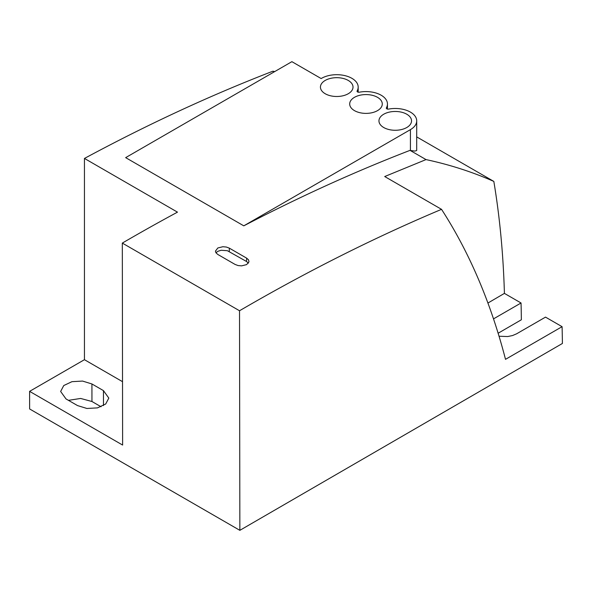<?xml version="1.0" encoding="UTF-8"?>
<svg xmlns="http://www.w3.org/2000/svg" width="592" height="592" viewBox="0 0 592 592"><rect width="100%" height="100%" fill="white"/><g stroke="black" fill="none" stroke-linecap="round" stroke-linejoin="round"><path stroke-width="0.89" d="M103.445 390.616L108.817 398.09L105.702 404.003L97.525 407.873L86.898 408.473L77.53 405.579L66.008 398.934L60.643 391.46L63.758 385.547L71.935 381.677L82.562 381.07L91.93 383.964L103.445 390.616L103.474 405.572M68.457 400.347L80.623 398.453L91.952 401.502L101.047 406.748M562.082 326.68L505.516 359.337L505.102 357.768A1014.029 585.451 120 0 0 441.536 209.339A2048.549 1182.735 120 0 0 239.523 310.756L239.856 530.336L562.4 343.471A1016.22 586.716 -60 0 0 562.082 326.68L545.521 317.12L516.631 333.799L512.524 335.553L507.707 336.545L499.049 336.241M406.771 114.219A16.287 9.405 180 0 1 411.536 120.872A16.287 9.405 180 0 1 401.48 129.559A16.287 9.405 180 0 1 383.727 127.524A16.287 9.405 180 0 1 378.954 120.872A16.287 9.405 180 0 1 389.011 112.184A16.287 9.405 180 0 1 406.771 114.219M498.131 333.237L521.36 319.776A1016.22 586.716 -60 0 0 521.041 302.986L493.513 318.881M521.041 302.986L504.414 293.388L487.926 303.037M243.793 225.841L125.659 157.635L291.893 61.664L321.16 78.558A21.46 12.395 180 0 1 344.685 75.576A21.46 12.395 180 0 1 358.19 87.083A21.46 12.395 180 0 1 357.139 90.924A1.754 1.014 0 0 0 357.05 91.235A1.754 1.014 0 0 0 359.344 92.197A21.46 12.395 180 0 1 387.449 103.977A21.46 12.395 180 0 1 386.398 107.811A1.754 1.014 0 0 0 386.31 108.129A1.754 1.014 0 0 0 388.604 109.091A21.46 12.395 180 0 1 416.709 120.872A21.46 12.395 180 0 1 410.426 129.633L243.793 225.841A2048.549 1182.735 120 0 1 410.027 150.361L426.018 159.588C449.683 164.657 472.29 171.932 493.832 181.418C499.774 217.035 503.304 254.36 504.414 293.388M217.826 254.471L235.105 264.446L238.095 265.556L241.61 265.86L246.627 264.602L248.98 261.827L248.529 259.844L246.627 258.134L229.348 248.159L226.359 247.042L222.844 246.731L217.826 247.974L215.444 251.126L215.932 252.754L217.826 254.471M441.536 209.339L384.711 176.534L426.018 159.588M274.148 71.906L272.905 71.195A2048.549 1182.735 120 0 0 84.441 158.449L84.441 359.692L122.522 381.677M177.482 212.143L84.464 158.441M177.459 212.158A2048.549 1182.735 120 0 0 122.315 243.09L239.523 310.756M410.426 129.633L410.426 150.449L414.814 151.086L416.687 150.538L416.709 120.872M410.426 150.442A1010.315 583.312 120 0 0 410.027 150.361M416.709 136.9L493.832 181.418M274.703 71.588A1010.315 583.312 120 0 0 272.905 71.195M215.969 252.821L217.752 251.341L221.156 250.253L227.358 250.697L246.546 261.501L248.396 263.137M348.251 80.438A16.287 9.405 180 0 1 353.017 87.083A16.287 9.405 180 0 1 342.96 95.778A16.287 9.405 180 0 1 325.208 93.736A16.287 9.405 180 0 1 320.435 87.083A16.287 9.405 180 0 1 330.491 78.396A16.287 9.405 180 0 1 348.251 80.438M377.511 97.332A16.287 9.405 180 0 1 382.277 103.977A16.287 9.405 180 0 1 372.22 112.672A16.287 9.405 180 0 1 354.467 110.63A16.287 9.405 180 0 1 349.694 103.977A16.287 9.405 180 0 1 359.751 95.29A16.287 9.405 180 0 1 377.511 97.332M122.315 243.09L122.618 445.058L29.6 391.356L84.441 359.692M239.856 530.336L29.63 408.961L29.6 391.356M91.952 401.502L91.93 383.964M357.139 91.545L357.139 90.924M386.398 107.811L386.398 108.44M246.546 261.501L246.627 258.134M229.267 251.526L229.348 248.159M387.449 103.977L387.449 109.076M358.19 87.083L358.19 92.182"/></g></svg>
